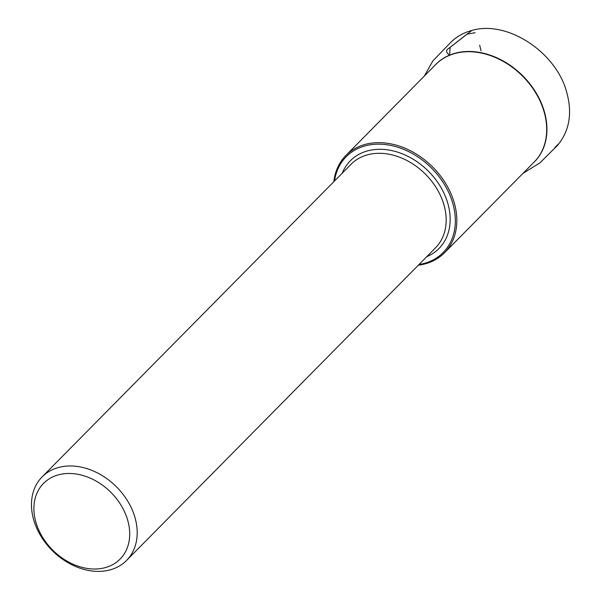 <?xml version="1.0" encoding="UTF-8"?>
<svg xmlns="http://www.w3.org/2000/svg" width="601" height="601" viewBox="0 0 601 601"><rect width="100%" height="100%" fill="white"/><g stroke="black" fill="none" stroke-linecap="round" stroke-linejoin="round"><path stroke-width="0.9" d="M333.84 181.69A69.273 52.753 44.7 0 1 345.898 155.441A69.273 52.753 44.7 0 1 365.716 144.263A69.273 52.753 44.7 0 1 441.863 177.791A69.273 52.753 44.7 0 1 444.447 252.826A69.273 52.753 44.7 0 1 418.334 265.191M59.071 467.345A59.394 45.233 44.7 0 1 124.369 496.095A59.394 45.233 44.7 0 1 126.578 560.425A59.394 45.233 44.7 0 1 52.535 550.854A59.394 45.233 44.7 0 1 42.085 476.931A59.394 45.233 44.7 0 1 59.071 467.345M419.017 264.508A68.161 51.904 -135.3 0 0 423.652 263.554A68.161 51.904 -135.3 0 0 447.97 190.915A68.161 51.904 -135.3 0 0 365.678 145.735A68.161 51.904 -135.3 0 0 334.517 181.006M58.906 474.722A53.827 40.996 44.7 0 1 129.696 535.115A53.827 40.996 44.7 0 1 56.787 553.897A53.827 40.996 44.7 0 1 58.906 474.722M480.995 50.777L479.673 45.15M475.121 32.709L466.962 34.182L450.164 47.269L449.54 55.157C445.852 52.407 445.657 50.101 448.962 48.245L471.845 30.463C507.161 19.848 555.88 52.069 566.525 91.615C572.302 111.861 569.838 129.11 559.14 143.361C551.335 150.723 556.721 145.818 557.503 145.179C558.727 144.127 558.682 144.24 557.367 145.517L539.968 162.841L522.9 173.441M434.748 65.532A69.31 52.783 44.7 0 1 455.776 53.076A69.31 52.783 44.7 0 1 532.629 87.551A69.31 52.783 44.7 0 1 533.29 162.916M444.447 252.826L534.312 161.894A69.273 52.753 -135.3 0 0 531.727 86.86A69.273 52.753 -135.3 0 0 455.573 53.331A69.273 52.753 -135.3 0 0 435.763 64.502L345.898 155.441M126.578 560.425L435.56 247.762A59.394 45.233 -135.3 0 0 433.344 183.433A59.394 45.233 -135.3 0 0 368.052 154.682A59.394 45.233 -135.3 0 0 351.067 164.261L42.085 476.931M342.239 173.193A62.369 47.494 44.7 0 1 428.047 170.864A62.369 47.494 44.7 0 1 426.733 256.695M424.351 76.049L432.84 60.949L449.45 43.73C455.475 37.27 462.943 32.845 471.845 30.463"/></g></svg>

